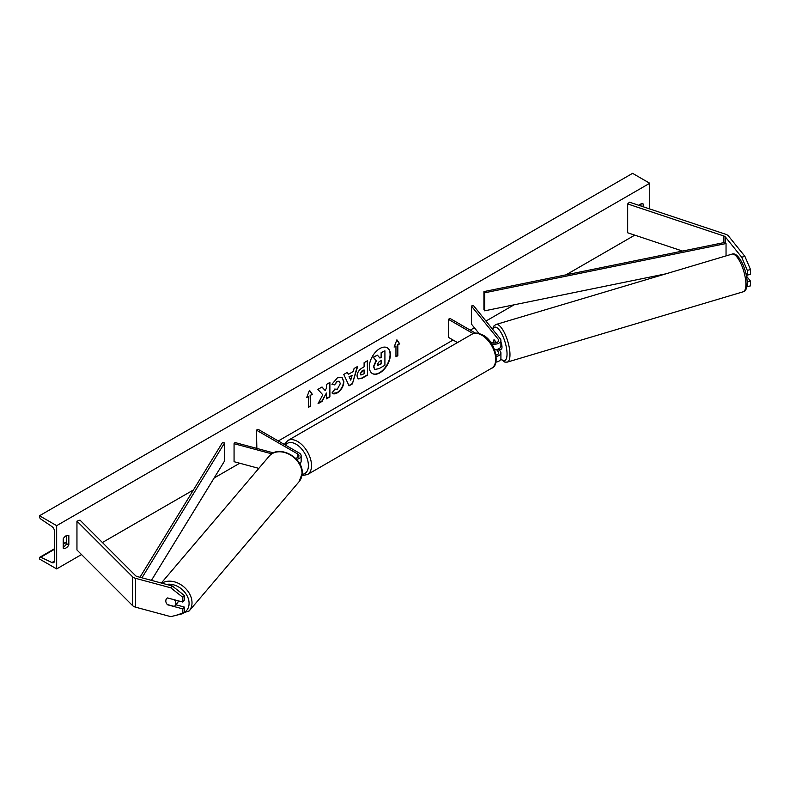 <?xml version="1.0" encoding="UTF-8"?>
<svg xmlns="http://www.w3.org/2000/svg" width="790" height="790" viewBox="0 0 790 790"><rect width="100%" height="100%" fill="white"/><g stroke="black" fill="none" stroke-linecap="round" stroke-linejoin="round"><path stroke-width="1.19" d="M744.901 256.355L750.5 269.528L747.301 270.387L741.701 257.214L744.901 256.355L728.508 236.052A7.061 4.078 0 0 0 727.096 234.897A7.061 4.078 0 0 0 725.635 234.245L629.442 202.181L627.675 203.948L627.675 232.783L682.511 251.062M741.701 257.214L725.309 236.921A3.535 2.034 0 0 0 724.598 236.338A3.535 2.034 0 0 0 723.867 236.013L627.675 203.948M750.5 269.528L750.5 274.278L747.301 275.137L747.301 270.387M746.856 286.681L750.5 285.881L750.5 281.122L746.471 276.135M747.143 281.793L747.301 286.74M745.869 273.37L747.301 275.137M747.301 281.99L750.5 281.122M167.658 604.626L167.539 604.785A5.52 4.078 38.9 0 1 165.791 600.884A5.52 4.078 38.9 0 1 166.493 598.771A5.52 4.078 38.9 0 1 167.539 597.931L182.786 602.039L182.786 597.289L184.287 595.443L184.287 600.193L182.786 602.039M184.287 595.443L172.279 585.973L170.788 587.819L135.623 578.349A7.061 4.078 180 0 1 133.619 577.539A7.061 4.078 180 0 1 132.493 576.69L76.956 521.153L76.956 549.988L132.493 605.525A7.061 4.078 180 0 0 133.619 606.374A7.061 4.078 180 0 0 135.623 607.184L170.788 616.654L182.786 613.642L182.786 608.893L167.539 604.785M172.279 585.973L137.114 576.502A3.535 2.034 180 0 1 136.117 576.098A3.535 2.034 180 0 1 135.554 575.673L80.017 520.136L76.956 521.153M182.786 613.642L184.287 611.796L184.287 607.046L175.874 604.775M184.287 607.046L182.786 608.893M170.788 587.819L182.786 597.289M295.47 458.23A4.414 2.548 180 0 0 298.936 455.741A4.414 2.548 180 0 0 297.642 453.934L256.434 430.155L257.994 429.247L299.203 453.035A6.626 3.822 180 0 1 301.138 455.741A6.626 3.822 180 0 1 296.576 459.375M301.138 455.741L301.138 461.33A6.626 3.822 180 0 1 299.696 463.71M273.478 452.887L234.995 442.528L234.067 443.684L234.067 461.706L258.824 468.371M271.8 453.845L234.067 443.684M256.434 430.155L256.859 448.414M496.446 342.633L494.145 339.779A5.52 1.906 -105.1 0 0 493.947 339.897M494.668 349.812A6.626 3.822 0 0 0 500.909 345.99L500.909 340.401A6.626 3.822 0 0 0 500.287 338.791L473.407 305.503L471.403 306.036L471.403 324.058L478.977 333.439M491.736 343.936A6.626 3.822 0 0 0 500.909 340.401M490.096 341.596L491.163 342.208A4.414 2.548 0 0 0 495.972 342.761A4.414 2.548 0 0 0 498.697 340.401A4.414 2.548 0 0 0 498.283 339.325L471.403 306.036M495.903 362.136A6.626 3.822 0 0 0 500.909 358.423L500.909 352.844A6.626 3.822 180 0 1 496.248 356.488M475.442 333.133L449.964 318.419L448.404 319.318L448.404 337.34L457.479 342.584M500.909 352.844A6.626 3.822 180 0 0 500.287 351.224L499.122 349.782M496.446 355.066L495.972 354.483M496.535 349.585L498.283 351.767A4.414 2.548 180 0 1 498.697 352.844A4.414 2.548 180 0 1 496.09 355.164M493.325 342.198A5.52 1.906 -105.1 0 0 493.355 342.9A5.52 1.797 -106.6 0 1 493.325 342.198A5.52 1.797 -106.6 0 1 493.928 339.868L494.046 339.828M448.404 319.318L473.19 333.637M499.458 349.684A5.52 1.797 -106.6 0 0 499.635 349.654L501.235 349.18A5.52 1.797 -106.6 0 0 501.986 346.78A5.52 1.797 -106.6 0 0 500.909 342.011M499.635 349.654A5.52 1.797 -106.6 0 0 499.794 349.585L497.394 350.296A5.52 1.797 -106.6 0 0 497.927 349.18M497.394 350.296L496.772 349.536M493.928 339.868L496.209 342.702M746.451 276.046L746.511 276.026A5.52 1.797 -106.6 0 0 747.054 274.841M379.862 372.85A14.892 8.591 120 0 0 389.589 359.736A14.892 8.591 120 0 0 387.307 347.798A14.892 8.591 120 0 0 379.862 348.538A14.892 8.591 120 0 0 370.135 361.662A14.892 8.591 120 0 0 372.416 373.591A14.892 8.591 120 0 0 379.862 372.85M372.258 373.492A14.892 8.591 120 0 0 379.546 372.673A14.892 8.591 120 0 0 389.233 359.697A14.892 8.591 120 0 0 387.149 347.719M63.22 538.82A5.52 3.19 -60 0 1 66.034 535.817A5.52 3.19 -60 0 1 68.789 535.541A5.52 3.19 -60 0 1 68.839 535.571L68.839 544.942A5.52 3.19 -60 0 1 63.269 548.221A5.52 3.19 -60 0 1 63.22 548.191L63.22 538.82M643.179 206.763L643.179 203.988A5.52 3.19 120 0 0 643.129 203.958A5.52 3.19 120 0 0 640.364 204.225A5.52 3.19 120 0 0 638.952 205.351M334.604 389.105L337.33 389.213L340.312 383.683L339.344 381.303L337.33 381.511L334.516 384.888L331.909 384.256L337.439 377.808L342.031 377.304L343.877 381.58C343.571 386.359 341.379 390.122 337.3 392.877C334.812 394.2 333.044 394.22 331.998 392.936L334.861 389.302M332.709 393.489L331.998 392.936M357.021 376.139L357.021 376.099C357.258 372.534 359.045 369.769 362.393 367.804L364.101 366.817L364.101 362.699L367.557 360.704L367.557 375.122L362.215 378.213L358.166 378.933L357.021 376.139M322.764 394.783L318.034 403.71L322.142 401.34L326.438 393.015L326.438 398.861L329.894 396.866L329.894 382.449L326.438 384.444L326.438 388.176L325.174 390.527L322.034 386.991L317.876 389.391L322.764 394.783M56.663 525.666L56.663 568.918L39.5 559.004L39.5 558.086A1.985 1.145 60 0 1 39.915 557.177A1.985 1.145 60 0 1 40.784 557.207L51.913 562.549A3.97 2.291 -120 0 0 53.661 562.618A3.97 2.291 -120 0 0 54.48 560.801L54.48 531.245A3.97 2.291 -120 0 0 51.913 526.535L40.784 519.03A1.985 1.145 60 0 1 39.5 516.67L39.5 515.751L56.663 525.666L649.736 183.26L649.736 208.945M56.663 568.918L81.528 554.56M102.394 542.513L193.441 489.948M214.139 477.999L239.726 463.226M278.287 440.958L453.085 340.046M470.248 330.131L474.385 327.751M485.969 321.056L514.102 304.812M566.015 274.841L634.775 235.144M397.834 344.914L399.71 343.828L396.896 339.828L394.091 347.077L395.958 345.99L395.958 356.803L397.834 355.727L397.834 344.914L397.834 355.727M306.688 397.528L309.502 390.29L312.307 394.289L310.44 395.365L310.44 406.178L308.564 407.265L308.564 396.452L306.688 397.528M348.36 374.341L353.199 371.557L354.078 368.486L357.653 366.422L352.37 383.901L349.052 385.816L343.769 374.44L347.462 372.307L348.36 374.341L347.274 372.416M640.996 206.032L640.996 203.929M66.656 535.511L66.656 543.688A5.52 3.19 -60 0 1 63.22 546.986M39.5 515.751L632.563 173.346L649.736 183.26M66.656 543.688L68.839 544.942M374.638 369.286L373.818 366.688L376.396 360.763L373.403 357.445L377.413 355.135L379.931 358.058L381.452 357.179L381.452 352.804L384.918 350.8L384.918 365.247L379.003 368.663L374.865 369.414M374.618 369.276L373.502 366.501L376.079 360.586L373.403 357.445M379.723 357.821L381.135 357.001L381.135 352.626L384.918 350.8M373.097 357.268L377.413 355.135M397.528 355.54L395.958 356.448M394.269 346.613L395.958 345.99M397.528 344.726L399.394 343.65L396.837 340.006M309.433 390.457L312.307 394.289M312.001 394.111L310.44 395.365M310.124 395.188L310.44 406.178M308.564 406.899L310.124 406.001M306.875 397.064L308.564 396.452M325.174 390.527L321.935 387.051M326.438 398.506L329.588 396.689L329.588 382.627M318.311 403.196L321.826 401.162L326.438 393.015M360.477 373.956L360.902 375.013L364.101 373.759L364.101 369.947L360.171 373.779L360.754 374.894M360.171 373.779L362.146 370.717L364.101 369.947M367.251 360.882L367.557 375.122M367.251 374.944L361.899 378.025L358.018 378.835M341.863 377.215L343.561 381.402C343.265 386.182 341.073 389.944 336.984 392.699L332.56 393.4M339.187 381.224L337.024 381.333L334.516 384.888M334.2 384.71L331.948 384.157M352.133 375.26L349.358 376.86L350.74 380.138L352.133 375.26L349.358 376.86M349.042 376.682L350.74 380.138M357.208 366.678L352.37 383.901M352.054 383.723L348.923 385.53M377.304 364.427L377.679 365.405L381.452 363.785L381.452 360.319L379.161 361.642L377.304 364.427M377.541 365.286L381.135 363.607L381.135 360.497M167.322 604.538L174.264 606.404A5.52 4.187 -139.6 0 0 175.054 605.742L177.474 602.889A5.52 4.187 -139.6 0 0 178.264 600.825M175.054 605.742A5.52 4.187 -139.6 0 0 175.854 603.511A5.52 4.187 -139.6 0 0 174.373 599.788L167.519 597.941M166.581 598.662A5.52 4.187 -139.6 0 0 165.851 600.815M483.924 291.599L483.924 309.621L484.655 310.825L484.655 292.804L483.924 291.599L725.309 242.323L726.04 243.527L726.04 255.901M665.95 273.814L484.655 310.825M726.04 243.527L484.655 292.804M139.958 577.273L222.474 442.548L224.558 442.973L224.558 460.995L151.443 580.364M141.973 577.806L224.558 442.973M725.309 236.921L725.309 242.323M723.867 236.013L723.867 242.619M135.623 578.349L135.623 607.184M132.493 576.69L132.493 605.525M297.642 453.934L297.642 457.538M498.283 339.325L498.283 341.478M498.283 351.767L498.283 353.92M471.976 334.209C474.178 332.442 477.812 332.728 482.907 335.069C496.1 341.428 500.208 366.037 491.627 368.229A19.641 11.337 -120 0 0 494.639 352.488A19.641 11.337 -120 0 0 481.801 335.177A19.641 11.337 -120 0 0 471.976 334.209L287.817 440.534A19.641 11.337 60 0 1 297.642 441.501A19.641 11.337 60 0 1 310.47 458.812A19.641 11.337 60 0 1 307.458 474.553L301.978 475.6M302.155 474.336A17.439 10.063 -120 0 0 308.001 461.696A17.439 10.063 -120 0 0 296.082 444.207A17.439 10.063 -120 0 0 285.447 445.096M745.879 283.235A19.641 6.409 -106.6 0 0 740.674 263.129A19.641 6.409 -106.6 0 0 731.965 254.133C738.334 251.388 746.807 269.509 747.152 282C747.063 288.212 745.75 291.471 743.193 291.787A19.641 6.409 -106.6 0 0 745.879 283.235M500.88 358.798A17.439 5.688 -106.6 0 0 507.022 353.012A17.439 5.688 -106.6 0 0 500.811 332.205A17.439 5.688 -106.6 0 0 492.802 329.529M731.965 254.133L496.041 324.473A19.641 6.409 73.4 0 1 504.751 333.459A19.641 6.409 73.4 0 1 509.955 353.574A19.641 6.409 73.4 0 1 507.269 362.116L743.193 291.787M51.913 562.549L54.471 561.068M40.784 557.207L54.48 549.307M63.22 544.261L66.656 542.276M166.483 584.412A17.439 13.223 40.4 0 1 189.077 603.57A17.439 13.223 40.4 0 1 183.112 613.238M175.874 615.38L189.166 610.937A19.641 14.892 -139.6 0 0 192.01 603.007A19.641 14.892 -139.6 0 0 181.344 584.985A19.641 14.892 -139.6 0 0 161.93 583.178M302.017 473.625A19.641 14.892 40.4 0 1 299.183 481.554L302.224 473.121C303.35 457.44 278.505 444.049 269.252 456.107A19.641 14.892 40.4 0 1 289.377 454.418A19.641 14.892 40.4 0 1 302.017 473.625M491.627 368.229L307.458 474.553M284.311 444.444L287.817 440.534M496.041 324.473L493.997 325.826L492.466 329.114M500.781 359.174L504.84 362.116L507.269 362.116M39.915 557.177L54.48 548.764M63.22 543.718L66.656 541.733M189.166 610.937L299.183 481.554M161.338 583.02L269.252 456.107"/></g></svg>
